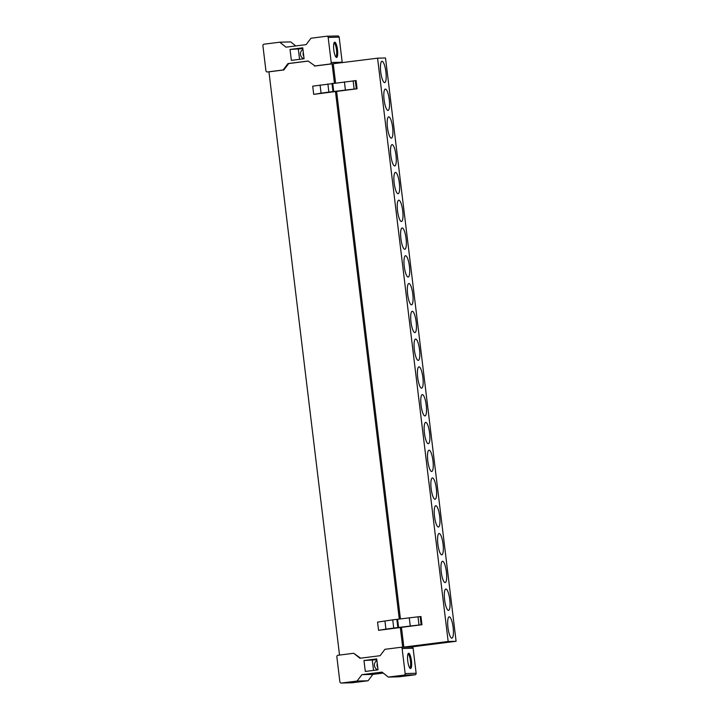 <?xml version="1.0" encoding="UTF-8"?>
<svg xmlns="http://www.w3.org/2000/svg" width="719" height="719" viewBox="0 0 719 719"><rect width="100%" height="100%" fill="white"/><g stroke="black" fill="none" stroke-linecap="round" stroke-linejoin="round"><path stroke-width="1.08" d="M308.208 61.088L288.696 63.56L283.861 69.95L268.951 71.846L339.53 655.072M448.162 641.483L456.098 641.276L385.51 57.978L377.574 58.176L448.162 641.483L403.844 647.1L401.454 627.345M383.425 62.571A10.74 2.57 -97.2 0 1 386.166 75.028A10.74 2.57 -97.2 0 1 384.359 82.577A10.74 2.57 -97.2 0 1 383.218 81.355A10.74 2.57 -97.2 0 1 380.549 70.138A10.74 2.57 -97.2 0 1 381.672 61.421A10.74 2.57 -97.2 0 1 383.425 62.571M386.579 109.126A10.74 2.57 -97.2 0 1 383.91 97.919A10.74 2.57 -97.2 0 1 385.033 89.201A10.74 2.57 -97.2 0 1 386.786 90.351A10.74 2.57 -97.2 0 1 389.527 102.808A10.74 2.57 -97.2 0 1 387.721 110.358A10.74 2.57 -97.2 0 1 386.579 109.126M389.941 136.907A10.74 2.57 -97.2 0 1 387.271 125.69A10.74 2.57 -97.2 0 1 388.395 116.972A10.74 2.57 -97.2 0 1 390.147 118.123A10.74 2.57 -97.2 0 1 392.889 130.579A10.74 2.57 -97.2 0 1 391.082 138.138A10.74 2.57 -97.2 0 1 389.941 136.907M393.302 164.678A10.74 2.57 -97.2 0 1 390.633 153.471A10.74 2.57 -97.2 0 1 391.756 144.753A10.74 2.57 -97.2 0 1 393.509 145.903A10.74 2.57 -97.2 0 1 396.25 158.36A10.74 2.57 -97.2 0 1 394.443 165.909A10.74 2.57 -97.2 0 1 393.302 164.678M396.663 192.458A10.74 2.57 -97.2 0 1 393.994 181.251A10.74 2.57 -97.2 0 1 395.117 172.524A10.74 2.57 -97.2 0 1 396.87 173.674A10.74 2.57 -97.2 0 1 399.611 186.14A10.74 2.57 -97.2 0 1 397.805 193.69A10.74 2.57 -97.2 0 1 396.663 192.458M400.025 220.23A10.74 2.57 -97.2 0 1 397.355 209.022A10.74 2.57 -97.2 0 1 398.479 200.304A10.74 2.57 -97.2 0 1 400.231 201.455A10.74 2.57 -97.2 0 1 402.973 213.911A10.74 2.57 -97.2 0 1 401.166 221.461A10.74 2.57 -97.2 0 1 400.025 220.23M403.386 248.01A10.74 2.57 -97.2 0 1 400.717 236.803A10.74 2.57 -97.2 0 1 401.84 228.076A10.74 2.57 -97.2 0 1 403.593 229.235A10.74 2.57 -97.2 0 1 406.334 241.692A10.74 2.57 -97.2 0 1 404.527 249.241A10.74 2.57 -97.2 0 1 403.386 248.01M406.747 275.781A10.74 2.57 -97.2 0 1 404.078 264.574A10.74 2.57 -97.2 0 1 405.201 255.856A10.74 2.57 -97.2 0 1 406.954 257.007A10.74 2.57 -97.2 0 1 409.695 269.463A10.74 2.57 -97.2 0 1 407.889 277.013A10.74 2.57 -97.2 0 1 406.747 275.781M410.109 303.562A10.74 2.57 -97.2 0 1 407.439 292.354A10.74 2.57 -97.2 0 1 408.563 283.628A10.74 2.57 -97.2 0 1 410.315 284.787A10.74 2.57 -97.2 0 1 413.057 297.244A10.74 2.57 -97.2 0 1 411.25 304.793A10.74 2.57 -97.2 0 1 410.109 303.562M413.47 331.333A10.74 2.57 -97.2 0 1 410.801 320.126A10.74 2.57 -97.2 0 1 411.924 311.408A10.74 2.57 -97.2 0 1 413.677 312.558A10.74 2.57 -97.2 0 1 416.418 325.015A10.74 2.57 -97.2 0 1 414.611 332.564A10.74 2.57 -97.2 0 1 413.47 331.333M416.831 359.114A10.74 2.57 -97.2 0 1 414.162 347.906A10.74 2.57 -97.2 0 1 415.285 339.179A10.74 2.57 -97.2 0 1 417.038 340.339A10.74 2.57 -97.2 0 1 419.779 352.795A10.74 2.57 -97.2 0 1 417.973 360.345A10.74 2.57 -97.2 0 1 416.831 359.114M420.193 386.894A10.74 2.57 -97.2 0 1 417.523 375.678A10.74 2.57 -97.2 0 1 418.647 366.96A10.74 2.57 -97.2 0 1 420.399 368.11A10.74 2.57 -97.2 0 1 423.14 380.567A10.74 2.57 -97.2 0 1 421.334 388.116A10.74 2.57 -97.2 0 1 420.193 386.894M423.554 414.665A10.74 2.57 -97.2 0 1 420.885 403.458A10.74 2.57 -97.2 0 1 422.008 394.74A10.74 2.57 -97.2 0 1 423.761 395.89A10.74 2.57 -97.2 0 1 426.502 408.347A10.74 2.57 -97.2 0 1 424.695 415.897A10.74 2.57 -97.2 0 1 423.554 414.665M426.915 442.446A10.74 2.57 -97.2 0 1 424.246 431.229A10.74 2.57 -97.2 0 1 425.369 422.511A10.74 2.57 -97.2 0 1 427.122 423.662A10.74 2.57 -97.2 0 1 429.863 436.118A10.74 2.57 -97.2 0 1 428.057 443.677A10.74 2.57 -97.2 0 1 426.915 442.446M430.277 470.217A10.74 2.57 -97.2 0 1 427.607 459.01A10.74 2.57 -97.2 0 1 428.731 450.292A10.74 2.57 -97.2 0 1 430.483 451.442A10.74 2.57 -97.2 0 1 433.224 463.899A10.74 2.57 -97.2 0 1 431.418 471.448A10.74 2.57 -97.2 0 1 430.277 470.217M433.638 497.997A10.74 2.57 -97.2 0 1 430.969 486.79A10.74 2.57 -97.2 0 1 432.092 478.063A10.74 2.57 -97.2 0 1 433.845 479.222A10.74 2.57 -97.2 0 1 436.586 491.679A10.74 2.57 -97.2 0 1 434.779 499.229A10.74 2.57 -97.2 0 1 433.638 497.997M436.999 525.769A10.74 2.57 -97.2 0 1 434.33 514.561A10.74 2.57 -97.2 0 1 435.453 505.843A10.74 2.57 -97.2 0 1 437.206 506.994A10.74 2.57 -97.2 0 1 439.947 519.451A10.74 2.57 -97.2 0 1 438.141 527A10.74 2.57 -97.2 0 1 436.999 525.769M440.361 553.549A10.74 2.57 -97.2 0 1 437.691 542.342A10.74 2.57 -97.2 0 1 438.815 533.615A10.74 2.57 -97.2 0 1 440.567 534.774A10.74 2.57 -97.2 0 1 443.308 547.231A10.74 2.57 -97.2 0 1 441.502 554.78A10.74 2.57 -97.2 0 1 440.361 553.549M443.722 581.32A10.74 2.57 -97.2 0 1 441.053 570.113A10.74 2.57 -97.2 0 1 442.176 561.395A10.74 2.57 -97.2 0 1 443.929 562.546A10.74 2.57 -97.2 0 1 446.67 575.002A10.74 2.57 -97.2 0 1 444.863 582.552A10.74 2.57 -97.2 0 1 443.722 581.32M447.083 609.101A10.74 2.57 -97.2 0 1 444.414 597.893A10.74 2.57 -97.2 0 1 445.537 589.167A10.74 2.57 -97.2 0 1 447.29 590.326A10.74 2.57 -97.2 0 1 450.031 602.783A10.74 2.57 -97.2 0 1 448.225 610.332A10.74 2.57 -97.2 0 1 447.083 609.101M450.445 636.872A10.74 2.57 -97.2 0 1 447.775 625.665A10.74 2.57 -97.2 0 1 448.899 616.947A10.74 2.57 -97.2 0 1 450.651 618.097A10.74 2.57 -97.2 0 1 453.392 630.554A10.74 2.57 -97.2 0 1 451.586 638.104A10.74 2.57 -97.2 0 1 450.445 636.872M314.338 66.013L330.048 64.018A1.375 1.339 88.5 0 0 331.207 62.481L328.179 37.442A1.375 1.339 88.5 0 0 326.687 36.238L310.976 38.233L306.15 44.623L285.982 47.175L279.772 42.196L264.062 44.183A1.375 1.339 88.5 0 0 262.902 45.719L265.931 70.768A1.375 1.339 88.5 0 0 267.423 71.963L283.133 69.968L287.968 63.578L308.127 61.025L315.066 65.995L377.574 58.176M360.579 658.173L353.721 653.274L359.931 658.253L380.099 655.701L384.926 649.311L400.636 647.316A1.375 1.339 -91.5 0 1 402.128 648.52L405.157 673.559A1.375 1.339 -91.5 0 1 403.997 675.096L388.287 677.091L399.27 676.804L414.98 674.817A1.375 1.339 -91.5 0 0 416.139 673.281L413.11 648.232A1.375 1.339 -91.5 0 0 411.744 647.028L400.762 647.307M401.427 647.289L403.844 647.1M332.097 63.829L334.434 83.08M320.072 84.986L321.069 93.182L313.709 94.369L312.711 86.163L356.103 80.573L357.091 88.779L335.476 91.556L399.288 619.032M400.312 627.507L402.685 647.136M400.15 627.525L421.954 624.73L419.006 625.018L418.009 616.821L392.736 619.85L377.565 622.115L378.562 630.32L400.159 627.579M313.709 94.369L335.476 91.556M412.931 646.758L456.098 641.276M333.257 63.802L335.575 82.946M336.6 91.394L400.429 618.897M411.681 647.028L412.94 646.866M357.091 88.779L354.143 89.066L353.155 80.87M321.069 93.182L328.871 92.104L327.882 83.898M344.41 81.867L345.408 90.073L328.871 92.104M345.408 90.073L354.143 89.066M421.954 624.73L420.957 616.525L418.009 616.821M384.935 620.937L385.923 629.134L378.562 630.32M385.923 629.134L393.733 628.055L392.736 619.85M409.273 617.819L410.261 626.024L393.733 628.055M410.261 626.024L419.006 625.018M290.027 49.44L302.762 47.822L304.083 58.76L291.348 60.378L290.027 49.44L302.861 48.658M298.358 49.225L299.58 59.335M302.96 49.449A5.096 4.943 -91.5 0 0 303.993 58.769M303.804 56.459A5.096 4.943 88.5 0 1 303.31 52.325M337.669 35.959A1.375 1.339 88.5 0 1 339.161 37.154L342.19 62.202A1.375 1.339 88.5 0 1 342.172 62.67M279.772 42.196L290.755 41.909L295.761 45.935M287.968 63.578L288.696 63.56M283.133 69.968L283.861 69.95M336.573 57.466A7.711 1.842 -97.2 0 1 336.141 57.277A7.711 1.842 -97.2 0 1 333.814 50.042A7.711 1.842 -97.2 0 1 334.254 42.448A7.711 1.842 -97.2 0 1 334.721 42.151A7.711 1.842 -97.2 0 1 337.499 49.764A7.711 1.842 -97.2 0 1 336.573 57.466M333.958 43.086A6.884 1.645 -97.2 0 1 333.984 43.077A6.884 1.645 -97.2 0 1 334.02 43.077A6.884 1.645 -97.2 0 1 336.492 49.782A6.884 1.645 -97.2 0 1 335.719 56.738A6.884 1.645 -97.2 0 1 335.692 56.747M363.976 660.518L365.297 671.456L378.032 669.838L376.711 658.901L363.976 660.518L376.81 659.736M372.307 660.303L373.529 670.414M376.909 660.527A5.096 4.943 -91.5 0 0 377.942 669.847M377.259 663.403A5.096 4.943 -91.5 0 0 377.754 667.538M353.721 653.274L338.011 655.261A1.375 1.339 -91.5 0 0 336.852 656.798L339.88 681.846A1.375 1.339 -91.5 0 0 341.372 683.041L357.082 681.046L368.065 680.767L352.355 682.762L341.372 683.041M388.287 677.091L382.077 672.103L361.918 674.665L372.891 674.377L368.065 680.767M361.918 674.665L357.082 681.046M383.272 673.065L372.891 674.377M408.671 653.229A7.711 1.842 -97.2 0 1 411.448 660.842A7.711 1.842 -97.2 0 1 410.522 668.544A7.711 1.842 -97.2 0 1 410.082 668.355A7.711 1.842 -97.2 0 1 407.763 661.121A7.711 1.842 -97.2 0 1 408.203 653.526A7.711 1.842 -97.2 0 1 408.671 653.229M409.641 667.825A6.884 1.645 82.8 0 0 409.668 667.816A6.884 1.645 82.8 0 0 410.441 660.86A6.884 1.645 82.8 0 0 407.97 654.155A6.884 1.645 82.8 0 0 407.934 654.155A6.884 1.645 82.8 0 0 407.907 654.164M355.303 80.636L356.3 88.841M331.989 83.377L332.987 91.583M332.726 83.287L333.724 91.493M420.166 616.587L421.154 624.793M396.852 619.329L397.841 627.534M397.589 619.239L398.578 627.444M328.179 37.442L339.161 37.154M331.207 62.481L342.19 62.202M330.048 64.018L330.776 64M416.139 673.281L405.157 673.559M414.98 674.817L403.997 675.096M413.11 648.232L402.128 648.52M326.812 36.229L337.795 35.95M352.229 682.771L341.246 683.05"/></g></svg>
